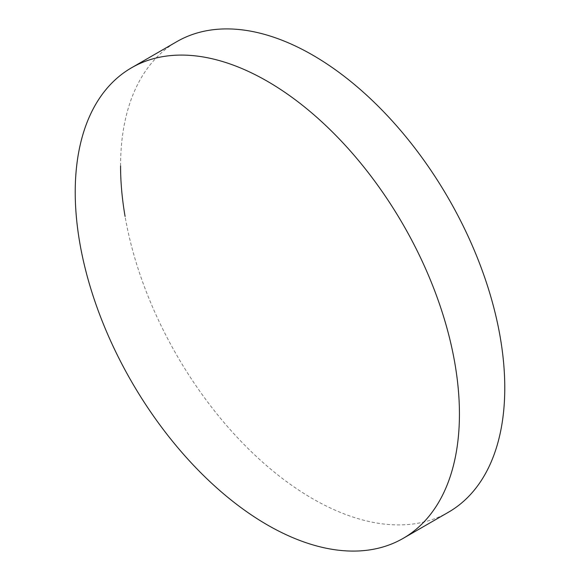 <?xml version="1.0" encoding="UTF-8"?>
<svg xmlns="http://www.w3.org/2000/svg" width="580" height="580" viewBox="0 0 580 580"><rect width="100%" height="100%" fill="white"/><g stroke="black" fill="none" stroke-linecap="round" stroke-linejoin="round"><path stroke-width="0.43" stroke-dasharray="2.9 2.17" d="M120.568 166.003A271.672 156.854 60 0 1 176.835 41.637M448.507 512.191A271.672 156.854 60 0 1 258.832 458.758A271.672 156.854 60 0 1 125.084 216.427"/><path stroke-width="0.87" d="M75.226 192.183A271.672 156.854 60 0 1 131.493 67.809A271.672 156.854 60 0 1 340.844 140.599A271.672 156.854 60 0 1 459.433 413.997A271.672 156.854 60 0 1 403.165 538.363A271.672 156.854 60 0 1 193.814 465.58A271.672 156.854 60 0 1 75.226 192.183M131.493 67.809L176.835 41.637A271.672 156.854 60 0 1 386.186 114.419A271.672 156.854 60 0 1 504.774 387.817A271.672 156.854 60 0 1 448.507 512.191L403.165 538.363M125.084 216.427A271.672 156.854 60 0 1 120.568 166.003"/></g></svg>
